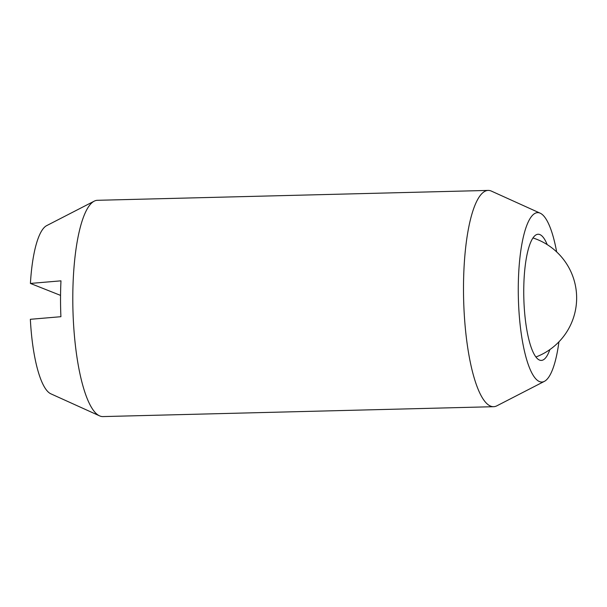 <?xml version="1.0" encoding="UTF-8"?>
<svg xmlns="http://www.w3.org/2000/svg" width="607" height="607" viewBox="0 0 607 607"><rect width="100%" height="100%" fill="white"/><g stroke="black" fill="none" stroke-linecap="round" stroke-linejoin="round"><path stroke-width="0.91" d="M488.134 190.416L97.439 200.302A108.175 27.254 88.6 0 0 94.168 201.183A108.175 27.254 88.6 0 0 72.794 297.582A108.175 27.254 88.6 0 0 99.601 415.871A108.175 27.254 88.6 0 0 99.988 416.038A108.175 27.254 88.6 0 0 102.909 416.584L493.612 406.698A108.175 27.254 -91.4 0 1 490.684 406.151A108.175 27.254 -91.4 0 1 463.498 287.695A108.175 27.254 -91.4 0 1 488.134 190.416A108.175 27.254 -91.4 0 1 491.063 190.962A108.175 27.254 -91.4 0 1 491.45 191.129L540.162 213.171A84.737 21.344 88.6 0 0 539.858 213.042A84.737 21.344 88.6 0 0 518.264 288.818A84.737 21.344 88.6 0 0 539.562 381.606A84.737 21.344 88.6 0 0 544.418 381.348A84.737 21.344 88.6 0 0 558.933 341.824M556.657 251.905A84.737 21.344 88.6 0 0 540.162 213.171M544.418 381.348L496.883 405.817A108.175 27.254 -91.4 0 1 493.612 406.698M549.851 349.594A63.105 15.896 -91.4 0 1 541.307 360.406A63.105 15.896 -91.4 0 1 523.742 290.988A63.105 15.896 -91.4 0 1 538.113 234.241A63.105 15.896 -91.4 0 1 547.195 244.598M60.556 295.389L30.411 283.431A84.737 21.344 -91.4 0 1 46.633 225.652L94.168 201.183M30.411 283.431L60.973 280.836A101.475 25.562 88.6 0 0 60.912 316.702L30.35 319.297A84.737 21.344 -91.4 0 0 50.882 393.829L99.601 415.871M535.951 356.977A63.105 63.105 0 0 0 532.938 237.936"/></g></svg>

